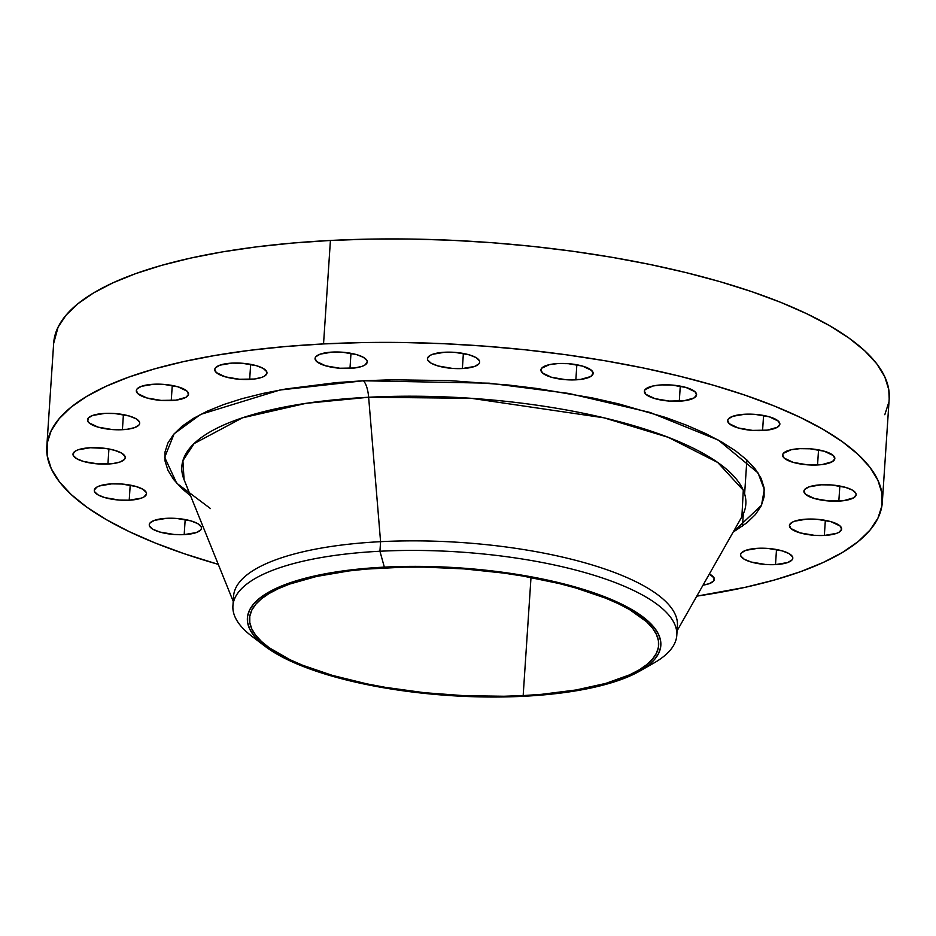 <?xml version="1.0" encoding="UTF-8"?>
<svg xmlns="http://www.w3.org/2000/svg" width="936" height="936" viewBox="0 0 936 936"><rect width="100%" height="100%" fill="white"/><g stroke="black" fill="none" stroke-linecap="round" stroke-linejoin="round"><path stroke-width="1.4" d="M775.499 564.607A26.173 8.085 3.8 0 1 740.575 554.709A26.173 8.085 3.8 0 1 757.879 548.297L745.699 550.368L741.347 552.965L740.598 554.486L740.856 556.089L744.295 559.272L751.14 562.021L765.426 564.466L775.499 564.607L787.679 562.536L792.032 559.939L792.769 558.406L792.523 556.803L789.083 553.621L782.239 550.871L767.953 548.426L757.879 548.297A26.173 8.085 3.8 0 1 792.804 558.184A26.173 8.085 3.8 0 1 775.499 564.607L776.506 549.526L775.499 564.607M824.347 535.45A26.173 8.085 3.8 0 1 789.422 525.552A26.173 8.085 3.8 0 1 806.715 519.129L794.547 521.212L791.914 522.417L789.446 525.33L790.943 528.548L799.987 532.865L814.261 535.31L824.347 535.45L836.515 533.368L839.147 532.163L841.616 529.25L840.118 526.032L831.074 521.715L816.8 519.269L806.715 519.129A26.173 8.085 3.8 0 1 841.639 529.027A26.173 8.085 3.8 0 1 824.347 535.45L825.341 520.369L824.347 535.45M838.832 501.111A26.173 8.085 3.8 0 1 803.907 491.224A26.173 8.085 3.8 0 1 821.2 484.801L809.032 486.872L804.679 489.469L803.93 491.002L805.44 494.208L814.472 498.537L828.758 500.971L843.465 500.713L853.632 497.835L856.101 494.91L855.855 493.307L852.415 490.125L845.559 487.375L831.285 484.942L821.2 484.801A26.173 8.085 3.8 0 1 856.124 494.688A26.173 8.085 3.8 0 1 838.832 501.111L839.838 486.041L838.832 501.111M817.549 464.958A26.173 8.085 3.8 0 1 782.625 455.071A26.173 8.085 3.8 0 1 799.917 448.648L791.177 449.748L783.397 453.316L782.648 454.849L784.146 458.067L793.19 462.384L807.464 464.829L822.171 464.56L832.35 461.682L834.818 458.769L833.321 455.551L824.277 451.234L810.003 448.789L799.917 448.648A26.173 8.085 3.8 0 1 834.842 458.546A26.173 8.085 3.8 0 1 817.549 464.958L818.544 449.888L817.549 464.958M762.571 430.537A26.173 8.085 3.8 0 1 727.646 420.65A26.173 8.085 3.8 0 1 744.939 414.227L732.771 416.298L728.419 418.895L727.67 420.428L729.179 423.645L738.212 427.963L752.497 430.396L767.192 430.139L777.371 427.261L779.84 424.347L778.342 421.13L769.298 416.801L755.024 414.367L744.939 414.227A26.173 8.085 3.8 0 1 779.863 424.113A26.173 8.085 3.8 0 1 762.571 430.537L763.577 415.467L762.571 430.537M679.29 401.205A26.173 8.085 3.8 0 1 644.366 391.318A26.173 8.085 3.8 0 1 661.658 384.895L652.918 385.995L645.138 389.563L644.389 391.096L645.887 394.313L654.931 398.631L669.205 401.064L683.912 400.807L694.091 397.929L696.559 395.015L695.062 391.798L686.018 387.481L671.732 385.035L661.658 384.895A26.173 8.085 3.8 0 1 696.583 394.793A26.173 8.085 3.8 0 1 679.29 401.205L680.285 386.135L679.29 401.205M575.851 379.84A26.173 8.085 3.8 0 1 540.926 369.954A26.173 8.085 3.8 0 1 558.219 363.531L549.479 364.63L541.698 368.199L540.949 369.732L542.447 372.949L551.491 377.266L565.765 379.7L580.472 379.443L590.651 376.565L593.12 373.651L591.622 370.434L582.578 366.105L568.292 363.671L558.219 363.531A26.173 8.085 3.8 0 1 593.143 373.417A26.173 8.085 3.8 0 1 575.851 379.84L576.845 364.771L575.851 379.84M462.372 368.538A26.173 8.085 3.8 0 1 427.448 358.64A26.173 8.085 3.8 0 1 444.752 352.228L432.572 354.299L429.952 355.505L427.483 358.418L427.729 360.021L431.168 363.203L438.025 365.953L452.299 368.398L462.372 368.538L474.552 366.467L478.904 363.87L479.653 362.337L479.396 360.734L475.956 357.552L469.111 354.802L454.826 352.357L444.752 352.228A26.173 8.085 3.8 0 1 479.677 362.115A26.173 8.085 3.8 0 1 462.372 368.538L463.378 353.457L462.372 368.538M349.982 368.386A26.173 8.085 3.8 0 1 315.058 358.5A26.173 8.085 3.8 0 1 332.35 352.076L320.182 354.147L315.83 356.745L315.081 358.277L316.59 361.495L325.623 365.812L339.908 368.246L354.615 367.988L362.162 366.315L364.783 365.11L367.251 362.197L367.006 360.594L363.566 357.412L356.71 354.65L342.436 352.217L332.35 352.076A26.173 8.085 3.8 0 1 367.275 361.963A26.173 8.085 3.8 0 1 349.982 368.386L350.988 353.317L349.982 368.386M249.666 379.419A26.173 8.085 3.8 0 1 214.742 369.533A26.173 8.085 3.8 0 1 232.046 363.11L219.866 365.18L215.514 367.778L214.765 369.31L216.274 372.528L225.307 376.845L239.593 379.279L254.299 379.021L261.846 377.348L264.467 376.143L266.935 373.23L266.69 371.627L263.25 368.445L256.394 365.683L242.12 363.25L232.046 363.11A26.173 8.085 3.8 0 1 266.971 372.996A26.173 8.085 3.8 0 1 249.666 379.419L250.672 364.35L249.666 379.419M171.253 400.55A26.173 8.085 3.8 0 1 136.328 390.663A26.173 8.085 3.8 0 1 153.621 384.24L141.453 386.311L137.101 388.908L136.352 390.441L137.849 393.658L146.893 397.975L161.179 400.409L175.874 400.152L186.053 397.274L188.522 394.36L187.024 391.143L177.98 386.814L163.706 384.38L153.621 384.24A26.173 8.085 3.8 0 1 188.546 394.126A26.173 8.085 3.8 0 1 171.253 400.55L172.259 385.48L171.253 400.55M122.405 429.706A26.173 8.085 3.8 0 1 87.481 419.819A26.173 8.085 3.8 0 1 104.785 413.396L92.606 415.467L88.265 418.064L87.762 421.2L89.014 422.815L98.058 427.132L112.332 429.577L127.039 429.308L134.585 427.635L138.938 425.038L139.686 423.517L139.429 421.914L135.989 418.731L129.145 415.982L114.859 413.536L104.785 413.396A26.173 8.085 3.8 0 1 139.71 423.294A26.173 8.085 3.8 0 1 122.405 429.706L123.412 414.636L122.405 429.706M107.921 464.045A26.173 8.085 3.8 0 1 72.996 454.159A26.173 8.085 3.8 0 1 90.301 447.736L78.121 449.806L75.488 451.012L73.02 453.925L73.277 455.528L76.717 458.71L83.561 461.471L97.847 463.905L112.554 463.648L120.1 461.974L124.441 459.377L125.19 457.844L124.944 456.241L121.504 453.059L114.648 450.31L105.44 448.402L90.301 447.736A26.173 8.085 3.8 0 1 125.225 457.622A26.173 8.085 3.8 0 1 107.921 464.045L108.927 448.964L107.921 464.045M129.215 500.198A26.173 8.085 3.8 0 1 94.29 490.3A26.173 8.085 3.8 0 1 111.583 483.877L99.403 485.959L96.782 487.165L94.314 490.078L94.559 491.681L97.999 494.863L104.855 497.613L119.129 500.058L129.215 500.198L141.383 498.116L144.015 496.911L146.484 493.997L146.227 492.394L142.787 489.212L135.942 486.463L121.657 484.017L111.583 483.877A26.173 8.085 3.8 0 1 146.507 493.775A26.173 8.085 3.8 0 1 129.215 500.198L130.209 485.117L129.215 500.198M184.181 534.62A26.173 8.085 3.8 0 1 149.257 524.722A26.173 8.085 3.8 0 1 166.561 518.31L154.381 520.381L150.029 522.978L149.28 524.499L149.538 526.102L152.977 529.285L159.822 532.034L174.108 534.479L184.181 534.62L196.361 532.549L200.714 529.952L201.451 528.419L201.205 526.816L197.765 523.634L190.909 520.884L176.635 518.439L166.561 518.31A26.173 8.085 3.8 0 1 201.486 528.196A26.173 8.085 3.8 0 1 184.181 534.62L185.188 519.538L184.181 534.62M210.495 508.587L176.682 483.187L164.689 457.33L174.154 433.777L200.608 414.414L279.946 390.019L363.355 380.765A19.621 6.657 -92.9 0 1 368.644 397.25L306.049 403.334L242.424 417.83L194.044 443.617L182.906 460.688L184.076 479.688L233.216 601.357M259.155 641.324A222.429 68.737 3.8 0 1 232.924 605.838A222.429 68.737 3.8 0 1 379.934 551.245L384.345 567.122A207.16 64.011 3.8 0 1 608.365 598.244A207.16 64.011 3.8 0 1 639.58 671.182A207.16 64.011 3.8 0 1 523.891 696.267A207.16 64.011 3.8 0 1 265.063 646.308A207.16 64.011 3.8 0 1 384.345 567.122L379.934 551.245A222.429 68.737 3.8 0 1 676.798 635.322A222.429 68.737 3.8 0 1 646.097 667.029A222.429 68.737 -176.2 0 0 653.983 662.969A222.429 68.737 -176.2 0 0 620.474 584.661A222.429 68.737 -176.2 0 0 379.934 551.245L380.578 541.675L379.934 551.245A222.429 68.737 -176.2 0 0 251.866 636.269L265.063 646.308M676.798 635.322L677.43 625.739A222.429 68.737 -176.2 0 0 380.578 541.675A222.429 68.737 3.8 0 1 676.564 630.49M190.593 495.799L182.274 488.873L173.71 479.618L167.953 470.317L165.052 461.062L165.029 451.924L167.895 443.009L173.616 434.398L182.146 426.172L193.389 418.415L207.242 411.185L223.575 404.574L242.237 398.631L263.028 393.424L285.772 388.99L336.176 382.625L363.355 380.765L489.329 383.187L568.831 393.448L650.04 412.448L718.345 440.095L758.066 472.949L764.303 489.551L761.506 505.253L733.297 531.847L735.743 530.431L746.986 522.674L755.504 514.437L761.237 505.826L764.092 496.911L764.08 487.785L761.179 478.518L755.41 469.228L746.858 459.974L735.579 450.86L721.691 441.979L705.323 433.403L686.638 425.236L665.812 417.526L618.567 403.837L592.605 397.975L537.241 388.522L508.377 385.012L449.654 380.601L391.517 379.794L363.355 380.765A19.621 6.657 87.1 0 1 368.644 397.25L471.217 398.303L603.931 417.807L668.222 437.311L717.725 462.466L743.289 490.253L741.885 516.73A282.613 87.329 -176.2 0 0 368.644 397.25L380.578 541.675L368.644 397.25A282.613 87.329 -176.2 0 0 184.076 479.688M882.332 502.176L889.2 398.701A418.685 129.379 -176.2 0 0 330.42 240.458L323.54 343.921A418.685 129.379 3.8 0 1 882.332 502.176A418.685 129.379 3.8 0 1 696.793 596.138L745.372 587.281L774.353 580.027L800.35 571.744L823.107 562.524L842.412 552.462L858.078 541.651L869.953 530.185L877.933 518.181L881.923 505.768L881.899 493.038L877.851 480.133L869.825 467.181L857.902 454.288L842.178 441.593L822.826 429.214L800.023 417.28L773.99 405.885L744.974 395.156L713.267 385.176L679.15 376.073L642.973 367.906L605.077 360.769L565.835 354.732L525.611 349.842L484.801 346.156L443.793 343.699L402.983 342.506L362.77 342.576L323.54 343.921L330.42 240.458L292.535 243.056L256.394 246.893L222.312 251.913L190.628 258.09L161.647 265.356L135.65 273.628L112.893 282.847L93.588 292.909L77.922 303.732L66.046 315.186L58.067 327.19L53.668 343.336M523.165 695.588A204.984 63.344 3.8 0 1 249.584 618.111A204.984 63.344 3.8 0 1 385.07 567.801A204.984 63.344 3.8 0 1 658.652 645.278A204.984 63.344 3.8 0 1 523.165 695.588L531.005 577.5L523.165 695.588L541.698 694.313L576.085 689.972L605.779 683.397L629.659 674.833L639.101 669.907L646.776 664.607L652.591 658.991L656.499 653.117L658.453 647.033L658.441 640.809L656.452 634.491L652.532 628.15L646.694 621.832L629.518 609.558L618.357 603.72L605.604 598.139L575.874 588.007L559.178 583.537L522.908 576.049L503.697 573.089L464.022 568.889L423.973 567.111L404.282 567.146L366.538 569.076L348.835 570.948L316.637 576.436L289.727 584.041L278.577 588.557L269.135 593.482L261.46 598.783L255.645 604.387L251.737 610.272L249.783 616.344L249.795 622.58L251.772 628.898L255.703 635.24L261.542 641.546L269.24 647.759L289.879 659.669L302.632 665.25L332.362 675.382L366.772 683.842L385.328 687.34L424.23 692.687L464.291 695.694L503.954 696.244L523.165 695.588M884.801 414.718L888.802 402.293M889.188 398.83L888.767 389.575L884.731 376.67L876.704 363.706L864.77 350.825L849.057 338.13L829.705 325.751L806.902 313.806L780.87 302.41L751.854 291.681L720.135 281.713L686.029 272.598L649.853 264.443L611.957 257.306L572.703 251.257L532.479 246.367L491.669 242.681L450.661 240.224L409.863 239.031L369.65 239.113L330.42 240.458A418.685 129.379 -176.2 0 0 53.668 343.208L46.8 446.671A418.685 129.379 3.8 0 1 323.54 343.921L285.667 346.519L249.514 350.356L215.432 355.387L183.749 361.553L154.779 368.819L128.782 377.103L106.025 386.311L86.72 396.384L71.042 407.195L59.167 418.661L51.199 430.654L47.198 443.079L47.233 455.809L51.269 468.702L59.296 481.666L71.23 494.559L86.943 507.253L106.294 519.62L129.098 531.566L155.13 542.962L184.146 553.691L218.275 564.361A418.685 129.379 3.8 0 1 46.8 446.671M703.03 585.152L709.254 583.666L713.606 581.069L714.098 577.933L709.336 574.049A26.173 8.085 3.8 0 1 714.379 579.314A26.173 8.085 3.8 0 1 703.03 585.152M233.778 601.087A222.429 68.737 3.8 0 1 380.578 541.675A222.429 68.737 -176.2 0 0 233.555 596.255L232.924 605.838M523.891 696.267L484.591 696.969L464.396 696.372L423.914 693.33L384.591 687.925L365.836 684.392L331.063 675.85L315.373 670.913L288.136 659.974L267.275 647.934L259.494 641.651L253.597 635.275L249.631 628.863L247.619 622.487L247.607 616.18L249.584 610.038L253.527 604.106L259.412 598.432L267.158 593.073L287.972 583.537L315.175 575.851L347.712 570.305L365.602 568.409L403.755 566.455L423.645 566.42L464.127 568.222L484.321 570.047L504.223 572.469L542.4 578.986L577.173 587.539L592.862 592.465L620.1 603.416L631.39 609.324L648.742 621.738L654.638 628.115L658.605 634.526L660.617 640.903L660.629 647.197L658.652 653.351L654.709 659.283L648.823 664.958L641.078 670.305L620.264 679.852L593.061 687.539L577.383 690.592L560.524 693.085L523.891 696.267M742.482 526.067L743.278 513.993M744.623 493.892L746.87 459.985M653.983 662.969L639.58 671.182M741.885 516.73L677.091 630.829"/></g></svg>
